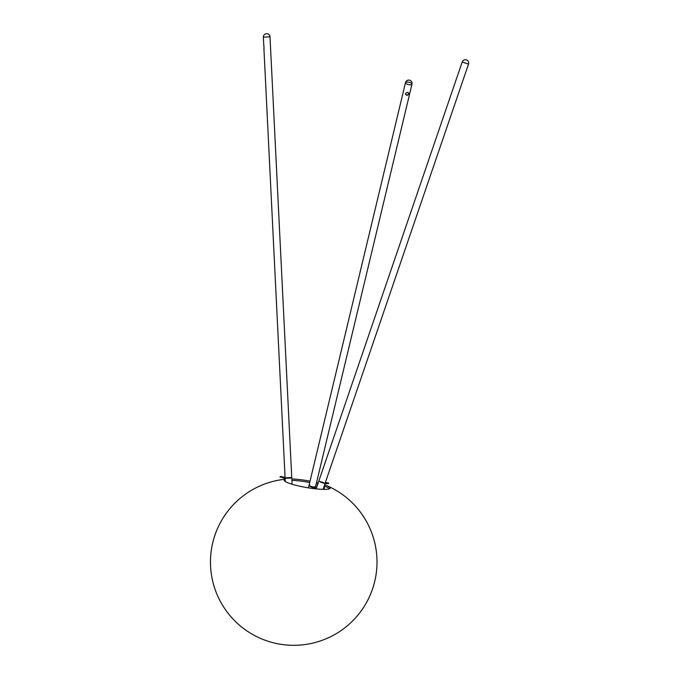 <?xml version="1.0" encoding="UTF-8"?>
<svg xmlns="http://www.w3.org/2000/svg" width="679" height="679" viewBox="0 0 679 679"><rect width="100%" height="100%" fill="white"/><g stroke="black" fill="none" stroke-linecap="round" stroke-linejoin="round"><path stroke-width="1.02" d="M320.225 481.988L325.199 483.66A0.798 0.552 108.1 0 0 325.351 483.686L328.636 483.44M309.166 484.976A3.327 1.197 13.5 0 0 309.089 485.146A3.327 1.197 13.5 0 0 311.288 486.868L312.552 487.734L315.506 488.159M309.616 484.356A3.327 1.197 13.5 0 0 309.174 484.781A3.327 1.197 13.5 0 0 313.053 486.894A3.327 1.197 13.5 0 0 315.65 486.334L315.565 486.699A3.327 1.197 13.5 0 1 314.818 487.225A3.327 1.197 13.5 0 0 315.565 486.699A3.327 1.197 13.5 0 0 315.565 486.504M280.257 477.184L280.113 476.692L284.518 478.33A0.798 0.764 70.2 0 0 284.73 478.356L291.766 477.957L292.072 484.229M468.196 64.047L462.518 62.103M270.004 36.827L263.359 37.175L270.013 36.844A3.327 3.327 0 0 0 265.379 33.95A3.327 3.327 0 0 0 263.359 37.175L263.783 45.739M405.49 82.643A3.327 3.327 0 0 1 409.505 80.181A3.327 3.327 0 0 1 411.966 84.196A3.327 1.197 -166.5 0 1 411.966 84.196A3.327 1.197 -166.5 0 1 408.461 84.578A3.327 1.197 -166.5 0 1 405.49 82.643A3.327 1.197 13.5 0 0 409.369 84.748A3.327 1.197 13.5 0 0 411.966 84.196A3.327 1.197 13.5 0 0 409.004 82.252A3.327 1.197 13.5 0 0 405.49 82.643L309.174 484.781A3.327 1.197 13.5 0 0 311.372 486.504M319.885 481.445L324.044 482.862M462.212 61.976L468.518 64.132A3.327 3.327 0 0 0 466.439 59.905A3.327 3.327 0 0 0 462.212 61.976L318.824 481.038L324.876 483.55M325.385 482.438L328.687 483.049L328.619 483.524M325.411 483.295L328.67 483.134M318.824 481.038L325.199 483.66L323.026 489.355M408.605 92.913L408.385 94.296L407.4 95.136L405.609 94.364M405.516 93.43L407.561 92.31L408.733 93.278L408.028 94.95L406.84 95.332L405.643 94.432L405.516 93.43M312.552 487.734L311.288 486.868A3.327 1.197 13.5 0 1 309.089 485.146L308.436 487.853M312.951 487.828L315.565 487.768M411.966 84.196L315.65 486.334A3.327 1.197 13.5 0 1 314.564 486.919L315.752 488.167M311.474 486.707L314.683 487.149L311.474 486.707M315.65 486.334A3.327 1.197 13.5 0 0 315.446 485.748M263.893 45.374L264.063 48.684M263.919 48.498L285.095 477.88L291.41 477.447M280.02 477.082L280.851 476.42L285.078 477.507M285.197 477.948L291.749 477.558L284.713 477.965L280.342 476.802M285.172 479.433A23.315 3.446 9.8 0 0 284.221 480.18A23.315 3.446 9.8 0 0 316.592 488.922A23.315 3.446 9.8 0 0 330.172 488.116A23.315 3.446 9.8 0 0 327.227 485.816A23.315 3.446 9.8 0 0 324.579 484.798M318.179 482.93A23.315 3.446 9.8 0 0 316.558 482.54M310.04 481.156A23.315 3.446 9.8 0 0 297.801 479.374A23.315 3.446 9.8 0 0 291.817 478.958M309.717 482.497A23.315 3.446 9.8 0 0 297.563 480.724A23.315 3.446 9.8 0 0 291.885 480.316M285.231 480.698A23.315 3.446 9.8 0 0 284.569 480.936M329.595 488.719A23.315 3.446 9.8 0 0 327.108 487.225A23.315 3.446 9.8 0 0 324.146 486.079M317.738 484.237A23.315 3.446 9.8 0 0 316.244 483.872M323.866 486.902L324.503 487.344L323.849 489.372M323.764 489.372L324.435 487.318L323.824 487.013L324.401 487.199M285.087 477.778L284.611 477.948M323.79 487.106L324.435 487.318M323.773 489.253L323.128 489.041M323.56 489.364L323.077 489.211M318.697 481.419L316.142 488.88M315.565 486.699L315.362 487.522M315.226 488.125L315.073 488.761M285.121 478.347L285.273 481.496M468.518 64.132L325.131 483.202M270.013 36.844L291.749 477.558M285.163 479.23A83.262 83.262 0 0 0 287.124 645.05A83.262 83.262 0 0 0 327.227 485.816"/></g></svg>
